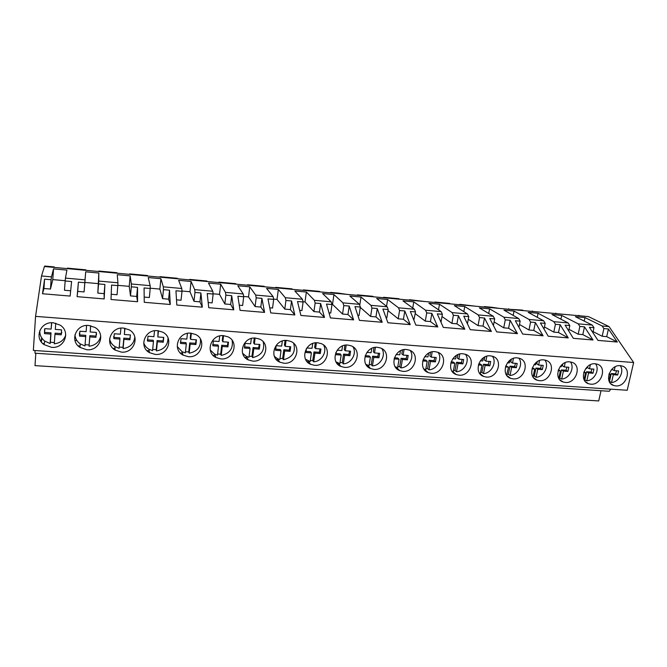 <?xml version="1.0" encoding="UTF-8"?>
<svg xmlns="http://www.w3.org/2000/svg" width="667" height="667" viewBox="0 0 667 667"><rect width="100%" height="100%" fill="white"/><g stroke="black" fill="none" stroke-linecap="round" stroke-linejoin="round"><path stroke-width="1" d="M54.077 267.4L54.194 266.925L44.789 266.058L44.639 266.533M35.818 353.26L35.009 365.633L598.716 400.942L601.009 390.729M35.051 350.542L34.976 353.202L609.263 391.279L610.722 389.153M609.071 326.597L588.452 316.6L44.439 266.517L41.529 275.971L35.559 316.375L33.35 350.425L627.205 390.262L633.65 362.514L609.071 326.597L602.134 325.98L603.885 328.564L608.437 328.964L606.72 336.652L602.176 336.26L593.113 331.632M555.569 313.573L570.21 314.924M586.385 316.408L578.572 315.691M54.194 266.925L54.16 267.409M67.275 268.618L67.367 268.142L85.876 269.852L85.835 270.327L85.876 269.852M117.008 273.195L116.967 272.711L107.904 271.878L98.799 271.044L98.758 271.519M147.599 276.013L147.482 275.529L129.648 273.887L129.606 274.354M177.639 278.781L177.447 278.289L159.938 276.68L159.888 277.147M207.129 281.491L206.87 281.007L189.678 279.423L189.628 279.882M236.085 284.159L235.759 283.667L227.339 282.891L218.876 282.116L218.826 282.575M264.532 286.777L264.14 286.285L247.557 284.759L247.499 285.209M292.48 289.353L292.021 288.861L275.729 287.352L275.671 287.802M319.935 291.879L319.418 291.379L303.41 289.903L303.343 290.353M346.915 294.364L338.494 293.138L330.607 292.413L330.54 292.855M373.428 296.807L372.803 296.306L357.337 294.881L357.27 295.314M399.491 299.208L398.808 298.699L383.608 297.299L383.542 297.732M425.121 301.559L409.438 299.683L409.363 300.117M450.308 303.885L449.525 303.377L434.826 302.026L434.751 302.451M475.087 306.161L459.796 304.327L459.721 304.752M499.458 308.404L491.479 307.245L484.359 306.595L484.275 307.012M523.428 310.614L522.494 310.105L508.429 309.23M547.007 312.781L532.191 311.422M42.63 343.397L44.255 343.505M78.114 345.856L80.09 345.99M112.865 348.266L115.032 348.416M146.907 350.625L149.15 350.784M180.257 352.935L182.483 353.093M212.931 355.203L215.082 355.353M244.964 357.42L246.982 357.562M276.363 359.605L278.214 359.73M307.145 361.739L308.804 361.847M337.335 363.832L338.786 363.932M366.95 365.883L368.167 365.966M395.998 367.901L396.973 367.967M424.504 369.877L425.238 369.927M452.484 371.811L452.96 371.844M35.559 316.375L633.65 362.514M53.26 322.778C40.662 321.261 33.75 337.719 44.022 344.589L51.542 347.332C64.441 348.791 71.061 331.649 60.055 325.071L53.26 322.778M344.505 367.359C356.67 368.776 362.548 349.816 351.1 345.806L347.899 345.064C335.826 343.572 329.806 362.273 340.92 366.475L344.505 367.359M377.489 347.307C365.558 345.831 359.563 364.566 370.602 368.576L373.954 369.368C385.968 370.777 391.837 351.801 380.482 347.982L377.489 347.307M543.797 359.888C532.75 358.504 526.73 377.138 537.16 380.207L539.486 380.682C550.567 381.999 556.511 363.24 545.864 360.297L543.797 359.888M517.342 357.887C506.145 356.486 500.15 375.171 510.689 378.364L513.156 378.881C524.395 380.215 530.315 361.397 519.543 358.329L517.342 357.887M490.403 355.853C479.056 354.435 473.07 373.153 483.725 376.488L486.335 377.047C497.732 378.397 503.635 359.53 492.738 356.328L490.403 355.853M435.009 351.659C423.37 350.208 417.384 368.968 428.247 372.62L431.199 373.278C442.905 374.662 448.783 355.711 437.644 352.226L435.009 351.659M220.819 358.904C233.492 360.363 239.511 341.729 227.872 336.802L223.545 335.659C211.03 334.125 204.811 352.368 215.991 357.537L220.819 358.904M157.529 330.665C144.897 329.123 138.461 346.873 149.483 352.66L155.186 354.41C168.026 355.895 174.22 337.652 162.656 332.141L157.529 330.665M190.87 333.192C178.289 331.641 171.969 349.675 183.091 355.136L188.336 356.678C201.1 358.154 207.195 339.686 195.573 334.484L190.87 333.192M86.81 349.741C99.725 351.209 106.17 333.625 94.906 327.422L88.744 325.463C76.096 323.929 69.368 340.912 79.982 347.399L86.81 349.741M123.495 328.089C110.839 326.547 104.269 343.955 115.116 350.083L121.352 352.101C134.242 353.577 140.554 335.626 129.106 329.781L123.495 328.089M317.717 342.788C305.528 341.279 299.475 359.913 310.639 364.332L314.49 365.299C326.788 366.742 332.683 347.815 321.161 343.605L317.717 342.788M286.952 340.453C274.637 338.936 268.543 357.479 279.74 362.131L283.875 363.215C296.315 364.657 302.234 345.798 290.654 341.371L286.952 340.453M255.561 338.086C243.147 336.552 236.993 354.969 248.199 359.872L252.66 361.08C265.216 362.531 271.186 343.772 259.555 339.103L255.561 338.086M406.528 349.5C394.739 348.041 388.753 366.8 399.708 370.619L402.851 371.344C414.707 372.736 420.577 353.768 409.33 350.117L406.528 349.5M595.272 363.782C584.534 362.431 578.481 380.94 588.661 383.775L590.754 384.184C601.526 385.476 607.512 366.858 597.132 364.14L595.272 363.782M569.768 361.856C558.871 360.488 552.835 379.064 563.148 382.008L565.349 382.449C576.271 383.75 582.241 365.066 571.727 362.231L569.768 361.856M462.965 353.777C451.467 352.343 445.489 371.085 456.253 374.571L459.021 375.179C470.577 376.547 476.463 357.629 465.441 354.294L462.965 353.777M615.716 385.893C626.33 387.16 632.349 368.634 622.103 366.008L620.335 365.683C609.746 364.349 603.668 382.783 613.732 385.509L615.716 385.893M41.529 275.971L51.484 276.863L53.518 268.876L66.925 270.102L65.466 278.106L85.026 279.848L85.693 271.819L98.841 273.028L98.733 281.074L117.917 282.783L117.259 274.712L130.165 275.896L131.349 283.984L150.158 285.659L148.232 277.547L160.897 278.706L163.34 286.835L181.783 288.486L178.639 280.332L191.07 281.474L194.706 289.636L212.806 291.246L208.488 283.066L220.685 284.184L225.488 292.379L243.238 293.964L237.785 285.751L249.775 286.852L255.678 295.072L273.103 296.632L266.558 288.386L278.331 289.47L285.318 297.715L302.418 299.241L294.822 290.979L306.386 292.038L314.399 300.308L331.191 301.809L322.586 293.522L333.942 294.564L342.955 302.86L359.438 304.327L349.858 296.023L361.022 297.04L370.985 305.361L387.177 306.803L376.663 298.474L387.627 299.483L398.516 307.812L414.415 309.23L403.001 300.892L413.773 301.876L425.563 310.222L441.17 311.622L428.889 303.26L439.486 304.235L452.126 312.598L467.459 313.965L454.335 305.594L464.757 306.545L478.222 314.924L493.297 316.266L479.356 307.887L489.603 308.821L503.86 317.209L518.676 318.534L503.96 310.138L514.04 311.064L529.064 319.46L543.63 320.76L528.164 312.356L538.069 313.265L553.843 321.669L568.151 322.945L551.959 314.532L561.714 315.433L578.189 323.837L592.263 325.096L593.98 327.689L592.896 332.641M578.189 323.837L579.865 326.438L584.492 326.847L582.816 334.601L578.189 334.209L568.993 329.315M568.151 322.945L569.793 325.554L565.116 325.137L573.32 338.327L593.005 339.987L584.492 326.847M553.843 321.669L555.428 324.287L560.138 324.696L558.496 332.525L553.802 332.124L544.455 326.93M543.63 320.76L545.189 323.378L540.428 322.961L548.224 336.226L568.259 337.902L560.138 324.696M529.064 319.46L530.573 322.086L535.368 322.511L533.767 330.407L528.981 329.998L519.501 324.462M518.676 318.534L520.152 321.169L515.316 320.744L522.695 334.075L543.08 335.793L535.368 322.511M503.86 317.209L505.286 319.852L510.163 320.285L508.604 328.256L503.735 327.839L494.105 321.919M493.297 316.266L494.681 318.918L489.761 318.484L496.698 331.899L517.45 333.642L510.163 320.285M478.222 314.924L479.556 317.584L484.517 318.017L483 326.063L478.047 325.638L468.276 319.276M467.459 313.965L468.759 316.625L463.748 316.183L470.243 329.673L491.371 331.449L484.517 318.017M452.126 312.598L453.368 315.266L458.412 315.716L456.945 323.837L451.909 323.403L441.988 316.533M441.17 311.622L442.379 314.299L437.285 313.849L443.297 327.414L464.807 329.215L458.412 315.716M425.563 310.222L426.713 312.915L431.849 313.365L430.423 321.569L425.296 321.127L415.233 313.648M414.415 309.23L415.524 311.923L410.33 311.464L415.866 325.104L437.769 326.947L431.849 313.365M398.516 307.812L399.575 310.514L404.802 310.98L403.427 319.26L398.207 318.809L388.011 310.622M387.177 306.803L388.186 309.513L382.9 309.046L387.919 322.761L410.23 324.637L404.802 310.98M370.985 305.361L371.944 308.071L377.264 308.546L375.946 316.9L370.627 316.45L360.288 307.395M359.438 304.327L360.347 307.053L354.961 306.578L359.455 320.368L382.183 322.278L377.264 308.546M342.955 302.86L343.797 305.586L349.225 306.07L347.949 314.507L342.538 314.049L332.516 304.335L333.942 294.564M331.191 301.809L331.991 304.544L326.505 304.06L330.448 317.934L353.61 319.877L349.225 306.07M314.399 300.308L315.141 303.06L320.66 303.543L319.443 312.073L313.932 311.597L305.019 301.909L306.386 292.038M302.418 299.241L303.101 301.993L297.515 301.501L300.892 315.449L324.495 317.434L320.66 303.543M285.318 297.715L285.935 300.475L291.562 300.975L290.403 309.588L284.792 309.104L277.03 299.433L278.331 289.47M273.103 296.632L273.678 299.391L267.984 298.891L270.769 312.923L294.822 314.941L291.562 300.975M255.678 295.072L256.186 297.849L261.923 298.357L260.822 307.053L255.094 306.562L248.533 296.915L249.775 286.852M243.238 293.964L243.697 296.748L237.894 296.231L240.062 310.347L264.582 312.406L261.923 298.357M225.488 292.379L225.863 295.173L231.707 295.689L230.674 304.477L224.837 303.977L219.526 294.347L220.685 284.184M212.806 291.246L213.132 294.047L207.22 293.522L208.746 307.712L233.75 309.813L231.707 295.689M194.706 289.636L194.964 292.438L200.917 292.963L199.942 301.843L193.997 301.334L189.978 291.737L191.07 281.474M181.783 288.486L181.983 291.296L175.955 290.762L176.813 305.036L202.318 307.17L200.917 292.963M163.34 286.835L163.457 289.661L169.526 290.195L168.626 299.166L162.565 298.649L159.88 289.078L160.897 278.706M150.158 285.659L150.217 288.486L144.072 287.944L144.247 302.301L170.26 304.486L169.526 290.195M131.349 283.984L131.332 286.818L137.527 287.369L136.685 296.431L130.507 295.906L129.223 286.36L130.165 275.896M117.917 282.783L117.834 285.626L111.564 285.076L111.014 299.508L137.552 301.734L137.527 287.369M98.733 281.074L98.566 283.925L104.886 284.484L104.119 293.647L97.816 293.105L98.841 273.028M85.026 279.848L84.801 282.708L78.406 282.141L77.105 296.657L104.185 298.933L104.886 284.484M65.466 278.106L65.149 280.974L71.594 281.541L70.143 296.073L42.505 293.755L44.581 279.156L51.101 279.731L50.467 289.053L43.955 288.494L42.505 293.755M51.484 276.863L51.101 279.731M593.98 327.689L589.386 327.28L597.974 340.403L617.325 342.029L608.437 328.964M602.134 325.98L584.967 317.559L575.379 316.683L592.263 325.096M578.664 315.291L579.69 315.791M555.653 313.165L556.645 313.673M532.274 311.014L533.216 311.514M508.512 308.821L509.413 309.321M484.359 306.595L485.209 307.095M459.796 304.327L460.605 304.827M434.826 302.026L435.584 302.526M409.438 299.683L410.138 300.183M383.608 297.299L384.259 297.799M357.337 294.881L357.929 295.381M330.607 292.413L331.14 292.913M303.41 289.903L303.885 290.403M275.729 287.352L276.146 287.852M247.557 284.759L247.907 285.251M218.876 282.116L219.16 282.6M189.678 279.423L189.895 279.907M159.938 276.68L160.08 277.164M129.648 273.887L129.723 274.37M98.799 271.044L98.791 271.519M41.404 342.013L41.854 338.086M40.912 341.321L41.671 338.069M336.877 363.257L336.993 362.506M143.997 345.323L144.922 345.389M177.455 347.699L177.897 347.724M74.971 340.428L76.922 340.57M109.838 342.905L111.264 343.005M277.047 359.646L277.205 358.504M561.714 315.433L560.922 319.193M579.865 326.438L578.189 334.209M593.005 339.987L582.816 334.601M569.793 325.554L568.668 330.849M538.069 313.265L537.252 317.292M555.428 324.287L553.802 332.124M568.259 337.902L558.496 332.525M545.189 323.378L544.022 329.064M514.04 311.064L513.19 315.399M530.573 322.086L528.981 329.998M543.08 335.793L533.767 330.407M520.152 321.169L518.934 327.289M489.603 308.821L488.711 313.515M505.286 319.852L503.735 327.839M517.45 333.642L508.604 328.256M494.681 318.918L493.413 325.546M464.757 306.545L463.823 311.639M479.556 317.584L478.047 325.638M491.371 331.449L483 326.063M468.759 316.625L467.434 323.845M439.486 304.235L438.502 309.805M453.368 315.266L451.909 323.403M464.807 329.215L456.945 323.837M442.379 314.299L440.987 322.194M413.773 301.876L412.748 308.012M426.713 312.915L425.296 321.127M437.769 326.947L430.423 321.569M415.524 311.923L413.857 320.152M387.627 299.483L386.535 306.295M399.575 310.514L398.207 318.809M410.23 324.637L403.427 319.26M388.186 309.513L386.843 317.834L386.093 317.775M361.022 297.04L359.755 305.286M371.944 308.071L370.627 316.45M382.183 322.278L375.946 316.9M360.347 307.053L359.054 315.458L357.82 315.349M343.797 305.586L342.538 314.049M353.61 319.877L347.949 314.507M331.916 304.285L332.516 304.335M331.991 304.544L330.749 313.04L329.014 312.89M315.141 303.06L313.932 311.597M324.495 317.434L319.443 312.073M303.043 301.734L305.019 301.909M303.101 301.993L301.926 310.572L299.666 310.38M285.935 300.475L284.792 309.104M294.822 314.941L290.403 309.588M273.62 299.133L277.03 299.433M273.678 299.391L272.553 308.054L269.76 307.82M256.186 297.849L255.094 306.562M264.582 312.406L260.822 307.053M243.647 296.482L248.533 296.915M243.697 296.748L242.63 305.494L239.27 305.211M225.863 295.173L224.837 303.977M233.75 309.813L230.674 304.477M213.098 293.78L219.526 294.347M213.132 294.047L212.131 302.885L208.196 302.551M194.964 292.438L193.997 301.334M202.318 307.17L199.942 301.843M181.966 291.029L189.978 291.737M181.983 291.296L181.049 300.225L176.505 299.842M163.457 289.661L162.565 298.649M170.26 304.486L168.626 299.166M150.217 288.219L159.88 289.078M150.217 288.486L149.358 297.515L144.18 297.073M131.332 286.818L130.507 295.906M137.552 301.734L136.685 296.431M117.842 285.359L129.223 286.36M117.834 285.626L117.042 294.747L111.214 294.255M98.566 283.925L97.816 293.105M104.185 298.933L104.119 293.647M85.693 271.819L84.867 282.441L97.982 283.6M84.867 282.441L84.084 291.929L77.706 291.387L77.105 296.657M78.406 282.141L77.706 291.387M84.801 282.708L84.084 291.929M65.149 280.974L64.474 290.253L70.669 290.787M53.518 268.876L52.776 279.606L65.174 280.699M52.776 279.606L50.467 289.053M44.581 279.156L43.955 288.494M584.967 317.559L584.209 321.077M603.885 328.564L602.176 336.26M617.325 342.029L606.72 336.652M39.82 330.515C39.586 334.784 41.237 338.319 44.781 341.112L50.133 343.53L50.792 334.067L44.489 333.608L44.822 328.639L51.134 329.098L51.576 322.745M50.133 343.53L50.384 342.263L54.377 342.563M55.745 323.178L55.303 329.406L61.581 329.873L61.222 334.817L54.952 334.367L54.285 343.813C60.097 343.096 63.915 340.187 65.75 335.084M51.134 329.098L51.734 322.745M44.564 329.34L44.489 333.608M50.384 342.263L51.034 332.85L44.764 332.391M61.222 334.817L61.414 333.6L55.178 333.15L54.952 334.367M61.414 333.6L61.823 332.391M50.792 334.067L51.034 332.85M74.962 334.701C75.238 338.519 77.005 341.587 80.257 343.922L84.976 345.948L85.718 336.593L79.548 336.143L79.923 331.224L86.11 331.682L86.602 325.463M85.076 344.689L89.111 344.972L89.044 346.231C95.498 345.323 99.391 341.913 100.734 335.993M79.398 332.975L79.548 336.143M85.718 336.593L85.793 335.376L79.648 334.926M90.695 325.746L90.195 331.983L96.34 332.433L95.94 337.327L95.965 336.11L89.853 335.668L89.111 344.972M95.965 336.11L96.557 333.842M90.654 325.738L90.195 331.983M95.94 337.327L89.795 336.885L89.044 346.231M89.795 336.885L89.853 335.668M109.588 338.828C110.255 342.104 112.039 344.697 114.941 346.607L119.118 348.316L119.935 339.061L113.89 338.628L114.307 333.758L120.368 334.209L120.902 328.139M119.226 347.098L123.003 347.34L123.103 348.599C130.165 347.474 134.067 343.572 134.809 336.902M113.665 336.552L113.89 338.628M119.935 339.061L119.852 337.844L113.832 337.41M124.929 328.272L124.362 334.5L130.39 334.942L129.94 339.786L129.807 338.569L123.829 338.136L123.003 347.34M129.807 338.569L130.457 335.284M124.712 328.239L124.362 334.5M129.94 339.786L123.929 339.353L123.103 348.599M123.929 339.353L123.829 338.136M143.697 342.796C144.614 345.514 146.34 347.64 148.866 349.183L152.56 350.642L153.46 341.487L147.532 341.054L147.999 336.243L153.927 336.685L154.511 330.782M152.676 349.458L156.211 349.658L156.47 350.917C164.09 349.55 167.942 345.206 168.017 337.894M153.46 341.487L153.218 340.27L147.349 339.845M158.463 330.765L157.846 336.968L163.749 337.402L163.265 342.196L162.981 340.979L157.112 340.554L156.211 349.658M162.981 340.979L163.632 337.394M158.087 330.715L157.846 336.968M163.265 342.196L157.37 341.771L156.47 350.917M157.37 341.771L157.112 340.554M147.374 340.178L147.532 341.054M177.264 346.557L182.058 351.667L185.343 352.918L186.31 343.864L180.499 343.438L181.007 338.678L186.818 339.111L187.435 333.383M185.459 351.767L188.761 351.934L189.17 353.185C197.282 351.567 201.034 346.848 200.434 339.028M186.31 343.864L185.918 342.646L180.332 342.238M191.329 333.233L190.662 339.386L196.44 339.82L195.923 344.556L195.489 343.338L189.736 342.921L188.761 351.934M195.489 343.338L196.165 339.795M190.787 333.183L190.245 338.194L190.662 339.386M195.923 344.556L190.145 344.139L189.17 353.185M190.145 344.139L189.736 342.921M210.247 350.067L214.557 354.077L217.467 355.152L218.509 346.19L212.815 345.773L213.357 341.062L219.059 341.487L219.701 335.96M217.6 354.027L220.677 354.16L221.219 355.411C229.74 353.552 233.375 348.516 232.141 340.32M218.509 346.19L217.976 344.972L212.665 344.589M223.537 335.659L222.82 341.762L228.489 342.179L227.931 346.865L227.355 345.656L221.719 345.248L220.677 354.16M227.355 345.656L228.056 342.146M222.845 335.626L222.269 340.57L222.82 341.762M227.931 346.865L222.269 346.456L221.219 355.411M222.269 346.456L221.719 345.248M242.63 353.335L246.381 356.411L248.966 357.337L250.075 348.466L244.497 348.066L245.072 343.405L250.659 343.813L251.326 338.494M249.108 356.245L251.968 356.345L252.651 357.595C261.489 355.503 264.999 350.225 263.198 341.762M250.075 348.466L249.408 347.257L244.355 346.89M255.111 338.052L254.352 344.089L259.905 344.497L259.313 349.133L258.604 347.924L253.076 347.524L251.968 356.345M258.604 347.924L259.321 344.455M254.269 338.052L253.66 342.896L254.352 344.089M259.313 349.133L253.768 348.733L252.651 357.595M253.768 348.733L253.076 347.524M274.387 356.37L277.547 358.679L279.857 359.48L281.032 350.709L275.554 350.308L276.163 345.698L281.649 346.098L282.324 341.012M279.998 358.412L282.658 358.487L283.467 359.73C292.546 357.437 295.948 351.968 293.672 343.338M281.032 350.709L280.223 349.491L275.429 349.141M286.068 340.42L285.268 346.365L290.712 346.765L290.087 351.359L289.245 350.15L283.825 349.758L282.658 358.487M289.245 350.15L289.987 346.715M285.076 340.462L284.442 345.173L285.268 346.365M290.087 351.359L284.651 350.967L283.467 359.73M284.651 350.967L283.825 349.758M305.511 359.196L310.155 361.589L311.389 352.901L306.02 352.51L306.353 348.691M310.305 360.539L312.756 360.589L313.69 361.831C321.719 361.422 327.464 351.684 323.578 345.022M306.837 347.957L312.039 348.341L312.723 343.488M311.389 352.901L310.455 351.692L305.903 351.359M316.425 342.763L315.583 348.599L320.935 348.999L320.277 353.543L319.31 352.334L313.99 351.943L312.756 360.589M319.31 352.334L320.068 348.933M315.283 342.855L314.632 347.415L315.583 348.599M320.277 353.543L314.932 353.151L313.69 361.831M314.932 353.151L313.99 351.943M336.001 361.839L339.87 363.648L341.162 355.052L335.901 354.669L335.868 352.468M340.028 362.623L342.288 362.648L343.347 363.89C351.451 363.482 357.17 353.352 352.951 346.79M337.168 350.192L341.846 350.542L342.538 345.948M341.162 355.052L340.112 353.843L335.801 353.527M346.198 345.064L345.331 350.792L350.575 351.184L349.883 355.678L348.791 354.477L343.58 354.094L342.288 362.648M348.791 354.477L349.575 351.109M344.914 345.239L344.255 349.608L345.331 350.792M349.883 355.678L344.647 355.303L343.347 363.89M344.647 355.303L343.58 354.094M365.883 364.332L369.026 365.674L370.385 357.162L365.216 356.787L365.132 355.928M369.193 364.657L371.261 364.674L372.436 365.916C380.59 365.499 386.276 355.061 381.816 348.616M366.908 352.384L371.094 352.693L371.777 348.374M370.385 357.162L369.21 355.953L365.216 355.669M375.404 347.349L374.504 352.943L379.648 353.327L378.931 357.779L377.73 356.578L372.611 356.203L371.261 364.674M377.73 356.578L378.522 353.243M373.979 347.599L373.32 351.759L374.504 352.943M378.931 357.779L373.795 357.412L372.436 365.916M373.795 357.412L372.611 356.203M395.156 366.7L397.64 367.667L399.049 359.23L394.08 358.871M397.807 366.658L399.7 366.658L400.984 367.892C409.138 367.484 414.807 356.803 410.18 350.483M396.09 354.536L399.783 354.811L400.458 350.784M399.049 359.23L397.765 358.029L394.397 357.787M404.052 349.6L403.143 355.061L408.187 355.428L407.445 359.838L406.128 358.638L401.1 358.271L399.7 366.658M406.128 358.638L406.937 355.336M402.493 349.958L401.834 353.877L403.143 355.061M407.445 359.838L402.401 359.471L400.984 367.892M402.401 359.471L401.1 358.271M423.845 368.943L425.729 369.61L427.188 361.264L422.703 360.939M425.905 368.626L427.614 368.609L429.006 369.843C437.143 369.435 442.78 358.588 438.052 352.384M424.721 356.653L427.947 356.887L428.598 353.168M427.188 361.264L425.796 360.063L423.02 359.863M432.174 351.834L431.241 357.128L436.201 357.495L435.426 361.864L434 360.664L429.073 360.305L427.614 368.609M434 360.664L434.826 357.395M430.473 352.301L429.831 355.945L431.241 357.128M435.426 361.864L430.473 361.506L429.006 369.843M430.473 361.506L429.073 360.305M451.968 371.102L453.293 371.527L454.802 363.265L450.792 362.973M453.477 370.544L455.019 370.518L456.52 371.752C464.599 371.344 470.227 360.388 465.441 354.294M452.81 358.721L455.594 358.929L456.211 355.544M454.802 363.265L453.31 362.064L451.117 361.906M459.771 354.035L458.829 359.163L463.69 359.521L462.898 363.849L461.364 362.648L456.528 362.298L455.019 370.518M461.364 362.648L462.206 359.413M457.921 354.644L457.312 357.987L458.829 359.163M462.898 363.849L458.037 363.498L456.52 371.752M458.037 363.498L456.528 362.298M479.548 373.17L480.365 373.412L481.924 365.224L478.364 364.966M480.548 372.436L481.933 372.403L483.533 373.628C491.546 373.22 497.157 362.198 492.363 356.211M480.39 360.755L482.741 360.93L483.317 357.904M481.924 365.224L480.323 364.024L478.689 363.907M486.852 356.211L485.909 361.164L490.687 361.514L489.861 365.799L488.236 364.599L483.483 364.257L481.933 372.403M488.236 364.599L489.094 361.397M484.867 356.978L484.292 359.98L485.909 361.164M489.861 365.799L485.092 365.449L483.533 373.628M485.092 365.449L483.483 364.257M506.595 375.162L508.546 367.142L505.428 366.917M507.137 374.287L508.362 374.245L510.055 375.471C517.984 375.054 523.595 364.024 518.826 358.121M507.454 362.748L509.388 362.89L509.913 360.247M508.546 367.142L505.761 365.875M513.448 358.371L512.506 363.123L517.192 363.465L516.35 367.709L514.624 366.517L509.955 366.175L508.362 374.245M514.624 366.517L515.499 363.34M511.314 359.313L510.797 361.948L512.506 363.123M516.35 367.709L511.664 367.367L510.055 375.471M511.664 367.367L509.955 366.175M533.25 376.105L534.317 376.063L536.101 377.28C543.938 376.863 549.541 365.849 544.831 360.03M533.066 376.988L534.701 369.034L532.008 368.843M534.034 364.707L535.559 364.824L536.018 362.598M534.701 369.034L532.341 367.8M539.553 360.513L538.619 365.049L543.23 365.391L542.363 369.593L540.545 368.401L535.96 368.067L534.317 376.063M540.545 368.401L541.429 365.258M537.277 361.664L536.818 363.874L538.619 365.049M542.363 369.593L537.76 369.26L536.101 377.28M537.76 369.26L535.96 368.067M558.904 377.889L561.697 379.056C569.426 378.648 575.021 367.667 570.393 361.923M558.804 378.347L560.388 370.894L558.104 370.727M560.13 366.633L561.272 366.717L561.647 364.941M560.388 370.894L558.437 369.701M565.199 362.631L564.282 366.942L568.801 367.275L567.909 371.436L566.008 370.252L561.506 369.927L559.821 377.839M566.008 370.252L566.908 367.133M562.756 364.015L562.389 365.766L564.282 366.942M567.909 371.436L563.39 371.11L561.697 379.056M563.39 371.11L561.506 369.927M584.109 379.631L586.835 380.807C594.455 380.39 600.05 369.485 595.531 363.807M584.109 379.623L585.618 372.711L583.733 372.578M585.768 368.526L586.526 368.584L586.81 367.3M590.378 364.732L589.486 368.801L593.93 369.126L593.013 373.253L591.029 372.069L586.601 371.744L584.876 379.59M591.029 372.069L591.937 368.976M587.777 366.4L587.502 367.634L589.486 368.801M585.618 372.711L584.009 371.744M593.013 373.253L588.569 372.928L586.835 380.807M588.569 372.928L586.601 371.744M609.196 381.332L611.547 382.516C619.034 382.108 624.637 371.294 620.235 365.674M608.988 380.815L610.422 374.504L608.913 374.395M610.947 370.385L611.514 369.676M615.116 366.825L614.249 370.627L618.617 370.944L617.684 375.029L615.616 373.853L611.264 373.537L609.505 381.307M615.616 373.853L616.533 370.794M612.331 368.818L612.189 369.46L614.249 370.627M610.422 374.504L609.121 373.753M617.684 375.029L613.315 374.721L611.547 382.516M613.315 374.721L611.264 373.537M44.781 341.112L44.022 344.589M338.036 363.04L340.92 366.475M367.392 365.141L370.602 368.576M533.692 377.822L537.16 380.207M506.945 375.638L510.689 378.364M479.673 373.353L483.725 376.488M424.429 369.201L428.247 372.62M214.557 354.077L215.991 357.537M148.866 349.183L149.483 352.66M182.058 351.667L183.091 355.136M80.257 343.922L79.982 347.399M114.941 346.607L115.116 350.083M308.096 360.889L310.639 364.332M277.547 358.679L279.74 362.131M246.381 356.411L248.199 359.872M396.181 367.192L399.708 370.619M585.693 381.924L588.661 383.775M559.938 379.907L563.148 382.008M452.143 371.169L456.253 374.571M610.972 383.867L613.732 385.509"/></g></svg>
